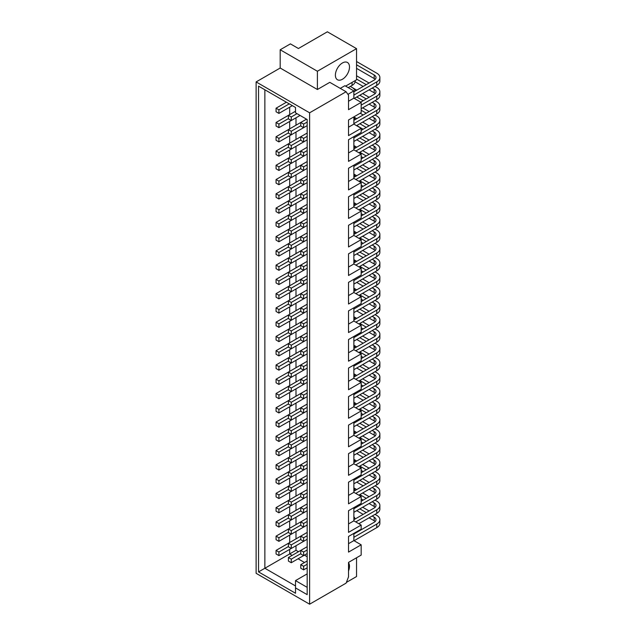 <?xml version="1.0" encoding="UTF-8"?>
<svg xmlns="http://www.w3.org/2000/svg" width="636" height="636" viewBox="0 0 636 636"><rect width="100%" height="100%" fill="white"/><g stroke="black" fill="none" stroke-linecap="round" stroke-linejoin="round"><path stroke-width="0.95" d="M291.264 134.8L307.18 125.61L278.91 141.931L278.91 138.37L276.072 136.724L288.418 129.593L288.418 133.162L291.264 134.8L291.264 131.239L288.418 129.593L306.504 119.155M291.264 149.062L307.18 139.872L278.91 156.194L278.91 152.632L276.072 150.994L288.418 143.855L288.418 147.425L291.264 149.062L291.264 145.501L288.418 143.855L307.18 133.027M291.264 163.333L307.18 154.143L278.91 170.464L278.91 166.894L276.072 165.257L288.418 158.126L288.418 161.687L291.264 163.333L291.264 159.763L288.418 158.126L307.18 147.29M291.264 177.595L307.18 168.405L278.91 184.726L278.91 181.157L276.072 179.519L288.418 172.388L288.418 175.957L291.264 177.595L291.264 174.026L288.418 172.388L307.18 161.56M291.264 191.857L307.18 182.667L278.91 198.989L278.91 195.427L276.072 193.781L288.418 186.65L288.418 190.22L291.264 191.857L291.264 188.296L288.418 186.65L307.18 175.822M291.264 206.12L307.18 196.929L278.91 213.259L278.91 209.689L276.072 208.052L288.418 200.92L288.418 204.482L291.264 206.12L291.264 202.558L288.418 200.92L307.18 190.084M291.264 305.972L307.18 296.781L278.91 313.103L278.91 309.541L276.072 307.896L288.418 300.764L288.418 304.334L291.264 305.972L291.264 302.41L288.418 300.764L307.18 289.937M291.264 291.709L307.18 282.519L278.91 298.841L278.91 295.279L276.072 293.633L288.418 286.502L288.418 290.072L291.264 291.709L291.264 288.14L288.418 286.502L307.18 275.674M291.264 277.447L307.18 268.257L278.91 284.578L278.91 281.009L276.072 279.371L288.418 272.24L288.418 275.801L291.264 277.447L291.264 273.877L288.418 272.24L307.18 261.404M291.264 263.177L307.18 253.987L278.91 270.316L278.91 266.746L276.072 265.109L288.418 257.978L288.418 261.539L291.264 263.177L291.264 259.615L288.418 257.978L307.18 247.142M291.264 248.915L307.18 239.724L278.91 256.046L278.91 252.484L276.072 250.838L288.418 243.707L288.418 247.277L291.264 248.915L291.264 245.353L288.418 243.707L307.18 232.879M291.264 234.652L307.18 225.462L278.91 241.783L278.91 238.222L276.072 236.576L288.418 229.445L288.418 233.015L291.264 234.652L291.264 231.083L288.418 229.445L307.18 218.617M291.264 220.39L307.18 211.2L278.91 227.521L278.91 223.952L276.072 222.314L288.418 215.183L288.418 218.744L291.264 220.39L291.264 216.82L288.418 215.183L307.18 204.347M291.264 548.471L307.18 539.28L278.91 555.602L278.91 552.032L276.072 550.394L288.418 543.263L288.418 546.825L291.264 548.471L291.264 544.901L288.418 543.263L307.18 532.427M291.264 534.2L307.18 525.01L278.91 541.339L278.91 537.77L276.072 536.132L288.418 529.001L288.418 532.563L291.264 534.2L291.264 530.639L288.418 529.001L307.18 518.165M291.264 519.938L307.18 510.748L278.91 527.069L278.91 523.508L276.072 521.862L288.418 514.731L288.418 518.3L291.264 519.938L291.264 516.376L288.418 514.731L307.18 503.903M291.264 505.676L307.18 496.485L278.91 512.807L278.91 509.245L276.072 507.6L288.418 500.468L288.418 504.038L291.264 505.676L291.264 502.106L288.418 500.468L307.18 489.641M291.264 491.413L307.18 482.223L278.91 498.545L278.91 494.975L276.072 493.337L288.418 486.206L288.418 489.768L291.264 491.413L291.264 487.844L288.418 486.206L307.18 475.37M291.264 477.143L307.18 467.953L278.91 484.282L278.91 480.713L276.072 479.075L288.418 471.944L288.418 475.505L291.264 477.143L291.264 473.582L288.418 471.944L307.18 461.108M291.264 462.881L307.18 453.691L278.91 470.012L278.91 466.45L276.072 464.805L288.418 457.674L288.418 461.243L291.264 462.881L291.264 459.319L288.418 457.674L307.18 446.846M291.264 448.618L307.18 439.428L278.91 455.75L278.91 452.18L276.072 450.542L288.418 443.411L288.418 446.981L291.264 448.618L291.264 445.049L288.418 443.411L307.18 432.583M291.264 434.356L307.18 425.166L278.91 441.487L278.91 437.918L276.072 436.28L288.418 429.149L288.418 432.711L291.264 434.356L291.264 430.787L288.418 429.149L307.18 418.313M291.264 420.086L307.18 410.896L278.91 427.225L278.91 423.656L276.072 422.018L288.418 414.879L288.418 418.448L291.264 420.086L291.264 416.524L288.418 414.879L307.18 404.051M291.264 405.824L307.18 396.633L278.91 412.955L278.91 409.393L276.072 407.748L288.418 400.616L288.418 404.186L291.264 405.824L291.264 402.262L288.418 400.616L307.18 389.789M291.264 391.561L307.18 382.371L278.91 398.692L278.91 395.123L276.072 393.485L288.418 386.354L288.418 389.916L291.264 391.561L291.264 387.992L288.418 386.354L307.18 375.526M291.264 377.299L307.18 368.109L278.91 384.43L278.91 380.861L276.072 379.223L288.418 372.092L288.418 375.653L291.264 377.299L291.264 373.73L288.418 372.092L307.18 361.256M291.264 363.029L307.18 353.839L278.91 370.16L278.91 366.598L276.072 364.961L288.418 357.822L288.418 361.391L291.264 363.029L291.264 359.467L288.418 357.822L307.18 346.994M291.264 348.767L307.18 339.576L278.91 355.898L278.91 352.336L276.072 350.69L288.418 343.559L288.418 347.129L291.264 348.767L291.264 345.197L288.418 343.559L307.18 332.731M291.264 334.504L307.18 325.314L278.91 341.635L278.91 338.066L276.072 336.428L288.418 329.297L288.418 332.859L291.264 334.504L291.264 330.935L288.418 329.297L307.18 318.469M291.264 320.242L307.18 311.052L278.91 327.373L278.91 323.804L276.072 322.166L288.418 315.035L288.418 318.596L291.264 320.242L291.264 316.672L288.418 315.035L307.18 304.199M300.772 140.294L300.772 136.724L303.618 138.37L303.618 141.931L300.772 140.294M300.772 154.556L300.772 150.994L303.618 152.632L303.618 156.194L300.772 154.556M300.772 168.818L300.772 165.257L303.618 166.894L303.618 170.464L300.772 168.818M300.772 197.351L300.772 193.781L303.618 195.427L303.618 198.989L300.772 197.351M300.772 211.613L300.772 208.052L303.618 209.689L303.618 213.259L300.772 211.613M300.772 225.875L300.772 222.314L303.618 223.952L303.618 227.521L300.772 225.875M300.772 240.146L300.772 236.576L303.618 238.214L303.618 241.783L300.772 240.146M300.772 254.408L300.772 250.838L303.618 252.484L303.618 256.046L300.772 254.408M300.772 268.67L300.772 265.109L303.618 266.746L303.618 270.316L300.772 268.67M300.772 282.94L300.772 279.371L303.618 281.009L303.618 284.578L300.772 282.94M300.772 297.203L300.772 293.633L303.618 295.279L303.618 298.841L300.772 297.203M300.772 311.465L300.772 307.896L303.618 309.541L303.618 313.103L300.772 311.465M300.772 325.727L300.772 322.166L303.618 323.804L303.618 327.373L300.772 325.727M300.772 339.998L300.772 336.428L303.618 338.066L303.618 341.635L300.772 339.998M300.772 354.26L300.772 350.69L303.618 352.336L303.618 355.898L300.772 354.26M300.772 368.522L300.772 364.961L303.618 366.598L303.618 370.16L300.772 368.522M300.772 382.785L300.772 379.223L303.618 380.861L303.618 384.43L300.772 382.785M300.772 397.055L300.772 393.485L303.618 395.123L303.618 398.692L300.772 397.055M300.772 411.317L300.772 407.748L303.618 409.393L303.618 412.955L300.772 411.317M300.772 425.579L300.772 422.018L303.618 423.656L303.618 427.217L300.772 425.579M300.772 439.842L300.772 436.28L303.618 437.918L303.618 441.487L300.772 439.842M300.772 454.112L300.772 450.542L303.618 452.18L303.618 455.75L300.772 454.112M300.772 468.374L300.772 464.805L303.618 466.45L303.618 470.012L300.772 468.374M300.772 482.637L300.772 479.075L303.618 480.713L303.618 484.282L300.772 482.637M300.772 496.899L300.772 493.337L303.618 494.975L303.618 498.545L300.772 496.899M300.772 511.169L300.772 507.6L303.618 509.237L303.618 512.807L300.772 511.169M300.772 525.431L300.772 521.862L303.618 523.508L303.618 527.069L300.772 525.431M300.772 539.694L300.772 536.132L303.618 537.77L303.618 541.339L300.772 539.694M300.772 553.678L291.264 559.163L288.418 557.526L288.418 561.095L291.264 562.733L307.18 553.543L303.618 555.602L300.772 553.964L300.772 550.394L307.18 546.698M288.418 557.526L300.772 550.394L303.618 552.032L303.618 555.602M288.418 532.276L278.91 537.77M288.418 518.014L278.91 523.508M288.418 503.752L278.91 509.245M288.418 489.482L278.91 494.975M288.418 475.219L278.91 480.713M288.418 460.957L278.91 466.45M288.418 446.695L278.91 452.18M288.418 432.424L278.91 437.918M288.418 418.162L278.91 423.656M288.418 403.9L278.91 409.393M288.418 389.637L278.91 395.123M288.418 375.367L278.91 380.861M288.418 361.105L278.91 366.598M288.418 346.843L278.91 352.336M288.418 332.58L278.91 338.066M288.418 318.31L278.91 323.804M288.418 304.048L278.91 309.541M288.418 289.785L278.91 295.279M288.418 275.523L278.91 281.009M288.418 261.253L278.91 266.746M288.418 246.991L278.91 252.484M288.418 232.728L278.91 238.222M288.418 218.458L278.91 223.952M288.418 204.196L278.91 209.689M288.418 189.933L278.91 195.427M288.418 175.671L278.91 181.157M288.418 161.401L278.91 166.894M288.418 147.139L278.91 152.632M288.418 132.876L278.91 138.37M291.264 120.538L291.264 116.968L288.418 115.331L288.418 118.892L291.264 120.538L300.081 115.45L278.91 127.669L278.91 124.1L276.072 122.462L295.509 111.236M288.418 118.614L278.91 124.1M300.772 125.745L291.264 131.239M300.772 140.007L291.264 145.501M300.772 154.27L291.264 159.763M300.772 168.54L291.264 174.026M300.772 182.802L291.264 188.296M300.772 197.065L291.264 202.558M300.772 296.917L291.264 302.41M300.772 282.654L291.264 288.14M300.772 268.384L291.264 273.877M300.772 254.122L291.264 259.615M300.772 239.859L291.264 245.353M300.772 225.597L291.264 231.083M300.772 211.327L291.264 216.82M300.772 539.408L291.264 544.901M300.772 525.145L291.264 530.639M300.772 510.883L291.264 516.376M300.772 496.621L291.264 502.106M300.772 482.35L291.264 487.844M300.772 468.088L291.264 473.582M300.772 453.826L291.264 459.319M300.772 439.563L291.264 445.049M300.772 425.293L291.264 430.787M300.772 411.031L291.264 416.524M300.772 396.769L291.264 402.262M300.772 382.498L291.264 387.992M300.772 368.236L291.264 373.73M300.772 353.974L291.264 359.467M300.772 339.711L291.264 345.197M300.772 325.441L291.264 330.935M300.772 311.179L291.264 316.672M307.18 182.667L303.618 184.726L300.772 183.089L300.772 179.519L303.618 181.157L307.18 179.106M300.772 126.031L300.772 122.462L303.618 124.1L303.618 127.669L300.772 126.031M296.988 113.661L291.264 116.968M292.345 105.648L278.91 113.407L278.91 109.837L276.072 108.2L286.415 102.221M289.261 103.867L278.91 109.837M288.418 546.547L278.91 552.032M291.264 562.733L291.264 559.163M307.18 564.243L303.618 566.302L303.618 569.864L300.772 568.226L300.772 564.657L307.18 560.96M276.072 521.862L276.072 525.431L278.91 527.069M276.072 536.132L276.072 539.694L278.91 541.339M276.072 550.394L276.072 553.964L278.91 555.602M276.072 108.2L276.072 111.761L278.91 113.407M276.072 122.462L276.072 126.031L278.91 127.669M276.072 136.724L276.072 140.294L278.91 141.931M276.072 150.994L276.072 154.556L278.91 156.194M276.072 165.257L276.072 168.818L278.91 170.464M276.072 179.519L276.072 183.089L278.91 184.726M276.072 193.781L276.072 197.351L278.91 198.989M276.072 208.052L276.072 211.613L278.91 213.259M276.072 222.314L276.072 225.875L278.91 227.521M276.072 236.576L276.072 240.146L278.91 241.783M276.072 250.838L276.072 254.408L278.91 256.046M276.072 265.109L276.072 268.67L278.91 270.316M276.072 279.371L276.072 282.94L278.91 284.578M276.072 293.633L276.072 297.203L278.91 298.841M276.072 307.896L276.072 311.465L278.91 313.103M276.072 322.166L276.072 325.727L278.91 327.373M276.072 336.428L276.072 339.998L278.91 341.635M276.072 350.69L276.072 354.26L278.91 355.898M276.072 364.961L276.072 368.522L278.91 370.16M276.072 379.223L276.072 382.785L278.91 384.43M276.072 393.485L276.072 397.055L278.91 398.692M276.072 407.748L276.072 411.317L278.91 412.955M276.072 422.018L276.072 425.579L278.91 427.225M276.072 436.28L276.072 439.842L278.91 441.487M276.072 450.542L276.072 454.112L278.91 455.75M276.072 464.805L276.072 468.374L278.91 470.012M276.072 479.075L276.072 482.637L278.91 484.282M276.072 493.337L276.072 496.899L278.91 498.545M276.072 507.6L276.072 511.169L278.91 512.807M307.18 168.405L303.618 170.464M307.18 164.835L303.618 166.894M307.18 154.143L303.618 156.194M307.18 150.573L303.618 152.632M307.18 139.872L303.618 141.931M307.18 136.311L303.618 138.37M307.18 125.61L303.618 127.669M303.618 566.302L300.772 564.657M307.18 549.973L303.618 552.032M307.18 539.28L303.618 541.339M307.18 535.711L303.618 537.77M307.18 525.01L303.618 527.069M307.18 521.448L303.618 523.508M307.18 510.748L303.618 512.807M307.18 507.186L303.618 509.237M307.18 496.485L303.618 498.545M307.18 492.916L303.618 494.975M307.18 482.223L303.618 484.282M307.18 478.654L303.618 480.713M307.18 467.953L303.618 470.012M307.18 464.391L303.618 466.45M307.18 453.691L303.618 455.75M307.18 450.129L303.618 452.18M307.18 439.428L303.618 441.487M307.18 435.859L303.618 437.918M307.18 425.166L303.618 427.217M307.18 421.596L303.618 423.656M307.18 410.896L303.618 412.955M307.18 407.334L303.618 409.393M307.18 396.633L303.618 398.692M307.18 393.072L303.618 395.123M307.18 382.371L303.618 384.43M307.18 378.802L303.618 380.861M307.18 368.109L303.618 370.16M307.18 364.539L303.618 366.598M307.18 353.839L303.618 355.898M307.18 350.277L303.618 352.336M307.18 339.576L303.618 341.635M307.18 336.007L303.618 338.066M307.18 325.314L303.618 327.373M307.18 321.744L303.618 323.804M307.18 311.052L303.618 313.103M307.18 307.482L303.618 309.541M307.18 296.781L303.618 298.841M307.18 293.22L303.618 295.279M307.18 282.519L303.618 284.578M307.18 278.95L303.618 281.009M307.18 268.257L303.618 270.316M307.18 264.687L303.618 266.746M307.18 253.987L303.618 256.046M307.18 250.425L303.618 252.484M307.18 239.724L303.618 241.783M307.18 236.163L303.618 238.214M307.18 225.462L303.618 227.521M307.18 221.892L303.618 223.952M307.18 211.2L303.618 213.259M307.18 207.63L303.618 209.689M307.18 196.929L303.618 198.989M307.18 193.368L303.618 195.427M303.618 184.726L303.618 181.157M353.87 488.241A10.629 6.137 180 0 1 355.111 490.499M353.87 459.717A10.629 6.137 180 0 1 355.111 461.967M353.87 431.184A10.629 6.137 180 0 1 355.111 433.434M353.87 402.66A10.629 6.137 180 0 1 355.111 404.909M353.87 345.602A10.629 6.137 180 0 1 355.111 347.852M375.2 521.504A6.257 3.617 -0 0 0 374.183 520.733L369.095 517.799M363.164 514.373L356.74 510.668M375.025 514.373L376.774 515.383A10.629 6.137 180 0 1 379.883 519.723L379.883 523.293A10.629 6.137 180 0 1 376.774 527.626L354.085 540.727M303.618 569.864L307.18 567.805M353.87 516.774A10.629 6.137 180 0 1 355.111 519.024M379.883 519.723A10.629 6.137 180 0 1 376.774 524.064L353.87 537.285M362.671 507.242L369.095 510.954M353.87 534.002L374.183 522.275A6.257 3.617 -0 0 0 376.011 519.723A6.257 3.617 -0 0 0 374.183 517.171L372.179 516.019M366.249 512.592L359.825 508.88M375.025 500.111L376.774 501.12A10.629 6.137 180 0 1 379.883 505.461L379.883 509.023A10.629 6.137 180 0 1 376.774 513.363L358.839 523.714M379.883 505.461A10.629 6.137 180 0 1 376.774 509.794L355.755 521.933M353.87 487.899L356.74 489.553M362.671 492.98L369.095 496.684M375.2 507.242A6.257 3.617 -0 0 0 374.183 506.471L369.095 503.537M363.164 500.111L361.169 498.958M353.87 519.739L374.183 508.013A6.257 3.617 -0 0 0 376.011 505.461A6.257 3.617 -0 0 0 374.183 502.901L372.179 501.748M366.249 498.33L359.825 494.617M375.025 485.848L376.774 486.858A10.629 6.137 180 0 1 379.883 491.199L379.883 494.76A10.629 6.137 180 0 1 376.774 499.101L353.87 512.322M379.883 491.199A10.629 6.137 180 0 1 376.774 495.531L353.87 508.752M362.671 478.717L369.095 482.422M375.2 492.98A6.257 3.617 -0 0 0 374.183 492.208L369.095 489.267M363.164 485.848L356.74 482.136M361.169 501.263L374.183 493.751A6.257 3.617 -0 0 0 376.011 491.199A6.257 3.617 -0 0 0 374.183 488.639L372.179 487.486M366.249 484.06L359.825 480.355M375.025 471.578L376.774 472.596A10.629 6.137 180 0 1 379.883 476.928L379.883 480.498A10.629 6.137 180 0 1 376.774 484.839L358.839 495.19M379.883 476.928A10.629 6.137 180 0 1 376.774 481.269L355.755 493.409M353.87 459.367L356.74 461.028M362.671 464.447L369.095 468.16M375.2 478.717A6.257 3.617 -0 0 0 374.183 477.938L369.095 475.005M363.164 471.578L361.169 470.425M353.87 491.215L374.183 479.488A6.257 3.617 -0 0 0 376.011 476.928A6.257 3.617 -0 0 0 374.183 474.377L372.179 473.224M366.249 469.797L359.825 466.093M375.025 428.791L376.774 429.801A10.629 6.137 180 0 1 379.883 434.134L379.883 437.703A10.629 6.137 180 0 1 376.774 442.044L353.87 455.265M379.883 434.134A10.629 6.137 180 0 1 376.774 438.474L353.87 451.695M362.671 421.652L369.095 425.365M375.2 435.922A6.257 3.617 -0 0 0 374.183 435.151L369.095 432.21M363.164 428.791L356.74 425.079M361.169 444.206L374.183 436.693A6.257 3.617 -0 0 0 376.011 434.134A6.257 3.617 -0 0 0 374.183 431.582L372.179 430.429M366.249 427.002L359.825 423.298M375.025 457.316L376.774 458.325A10.629 6.137 180 0 1 379.883 462.666L379.883 466.236A10.629 6.137 180 0 1 376.774 470.568L353.87 483.797M379.883 462.666A10.629 6.137 180 0 1 376.774 467.007L353.87 480.228M362.671 450.185L369.095 453.897M375.2 464.447A6.257 3.617 -0 0 0 374.183 463.676L369.095 460.742M363.164 457.316L356.74 453.611M361.169 472.731L374.183 465.218A6.257 3.617 -0 0 0 376.011 462.666A6.257 3.617 -0 0 0 374.183 460.114L372.179 458.953M366.249 455.535L359.825 451.822M375.025 443.053L376.774 444.063A10.629 6.137 180 0 1 379.883 448.404L379.883 451.965A10.629 6.137 180 0 1 376.774 456.306L358.839 466.657M379.883 448.404A10.629 6.137 180 0 1 376.774 452.737L355.755 464.876M353.87 430.842L356.74 432.496M362.671 435.922L369.095 439.627M375.2 450.185A6.257 3.617 0 0 0 374.183 449.413L369.095 446.472M363.164 443.053L361.169 441.901M353.87 462.682L374.183 450.956A6.257 3.617 0 0 0 376.011 448.404A6.257 3.617 0 0 0 374.183 445.844L372.179 444.691M366.249 441.273L359.825 437.56M353.87 374.127A10.629 6.137 180 0 1 355.111 376.377M375.025 414.521L376.774 415.539A10.629 6.137 180 0 1 379.883 419.871L379.883 423.441A10.629 6.137 180 0 1 376.774 427.774L358.839 438.132M379.883 419.871A10.629 6.137 180 0 1 376.774 424.212L355.755 436.352M353.87 402.31L356.74 403.971M362.671 407.39L369.095 411.102M375.2 421.652A6.257 3.617 -0 0 0 374.183 420.881L369.095 417.947M363.164 414.521L361.169 413.368M353.87 434.15L374.183 422.431A6.257 3.617 -0 0 0 376.011 419.871A6.257 3.617 -0 0 0 374.183 417.319L372.179 416.167M366.249 412.74L359.825 409.035M375.025 400.259L376.774 401.268A10.629 6.137 180 0 1 379.883 405.609L379.883 409.171A10.629 6.137 180 0 1 376.774 413.511L353.87 426.732M379.883 405.609A10.629 6.137 180 0 1 376.774 409.95L353.87 423.171M362.671 393.127L369.095 396.832M375.2 407.39A6.257 3.617 -0 0 0 374.183 406.619L369.095 403.685M363.164 400.259L356.74 396.554M361.169 415.674L374.183 408.161A6.257 3.617 -0 0 0 376.011 405.609A6.257 3.617 -0 0 0 374.183 403.057L372.179 401.896M366.249 398.478L359.825 394.765M375.025 385.996L376.774 387.006A10.629 6.137 180 0 1 379.883 391.347L379.883 394.908A10.629 6.137 180 0 1 376.774 399.249L358.839 409.6M379.883 391.347A10.629 6.137 180 0 1 376.774 395.679L355.755 407.819M353.87 373.785L356.74 375.439M362.671 378.865L369.095 382.57M375.2 393.127A6.257 3.617 -0 0 0 374.183 392.356L369.095 389.415M363.164 385.996L361.169 384.844M353.87 405.625L374.183 393.899A6.257 3.617 -0 0 0 376.011 391.347A6.257 3.617 -0 0 0 374.183 388.787L372.179 387.634M366.249 384.216L359.825 380.503M375.025 371.734L376.774 372.744A10.629 6.137 180 0 1 379.883 377.076L379.883 380.646A10.629 6.137 180 0 1 376.774 384.987L353.87 398.208M379.883 377.076A10.629 6.137 180 0 1 376.774 381.417L353.87 394.638M362.671 364.595L369.095 368.308M375.2 378.865A6.257 3.617 0 0 0 374.183 378.094L369.095 375.153M363.164 371.734L356.74 368.021M361.169 387.149L374.183 379.636A6.257 3.617 0 0 0 376.011 377.076A6.257 3.617 0 0 0 374.183 374.525L372.179 373.372M366.249 369.945L359.825 366.241M375.025 357.464L376.774 358.473A10.629 6.137 180 0 1 379.883 362.814L379.883 366.384A10.629 6.137 180 0 1 376.774 370.716L358.839 381.075M379.883 362.814A10.629 6.137 180 0 1 376.774 367.155L355.755 379.287M353.87 345.253L356.74 346.914M362.671 350.333L369.095 354.045M375.2 364.595A6.257 3.617 -0 0 0 374.183 363.824L369.095 360.89M363.164 357.464L361.169 356.311M353.87 377.092L374.183 365.374A6.257 3.617 -0 0 0 376.011 362.814A6.257 3.617 -0 0 0 374.183 360.262L372.179 359.109M366.249 355.683L359.825 351.978M375.025 343.202L376.774 344.211A10.629 6.137 180 0 1 379.883 348.552L379.883 352.113A10.629 6.137 180 0 1 376.774 356.454L353.87 369.675M379.883 348.552A10.629 6.137 180 0 1 376.774 352.893L353.87 366.113M362.671 336.07L369.095 339.775M375.2 350.333A6.257 3.617 -0 0 0 374.183 349.562L369.095 346.628M363.164 343.202L356.74 339.497M361.169 358.617L374.183 351.104A6.257 3.617 -0 0 0 376.011 348.552A6.257 3.617 -0 0 0 374.183 345.992L372.179 344.839M366.249 341.421L359.825 337.708M353.87 174.431A10.629 6.137 180 0 1 355.111 176.681M353.87 231.488A10.629 6.137 180 0 1 355.111 233.738M353.87 260.013A10.629 6.137 180 0 1 355.111 262.263M353.87 288.545A10.629 6.137 180 0 1 355.111 290.795M353.87 202.956A10.629 6.137 180 0 1 355.111 205.205M353.87 317.07A10.629 6.137 180 0 1 355.111 319.32M375.025 328.939L376.774 329.949A10.629 6.137 180 0 1 379.883 334.29L379.883 337.851A10.629 6.137 180 0 1 376.774 342.192L358.839 352.543M379.883 334.29A10.629 6.137 180 0 1 376.774 338.622L355.755 350.762M353.87 316.728L356.74 318.382M362.671 321.808L369.095 325.513M375.2 336.07A6.257 3.617 -0 0 0 374.183 335.299L369.095 332.358M363.164 328.939L361.169 327.786M353.87 348.568L374.183 336.841A6.257 3.617 -0 0 0 376.011 334.29A6.257 3.617 -0 0 0 374.183 331.73L372.179 330.577M366.249 327.15L359.825 323.446M375.025 314.677L376.774 315.687A10.629 6.137 180 0 1 379.883 320.019L379.883 323.589A10.629 6.137 180 0 1 376.774 327.93L353.87 341.15M379.883 320.019A10.629 6.137 180 0 1 376.774 324.36L353.87 337.581M362.671 307.538L369.095 311.25M375.2 321.808A6.257 3.617 -0 0 0 374.183 321.037L369.095 318.095M363.164 314.677L356.74 310.964M361.169 330.092L374.183 322.579A6.257 3.617 -0 0 0 376.011 320.019A6.257 3.617 -0 0 0 374.183 317.467L372.179 316.315M366.249 312.888L359.825 309.183M375.025 300.407L376.774 301.416A10.629 6.137 180 0 1 379.883 305.757L379.883 309.327A10.629 6.137 180 0 1 376.774 313.659L358.942 323.955M379.883 305.757A10.629 6.137 180 0 1 376.774 310.098L355.85 322.174M353.87 288.195L356.74 289.849M362.671 293.276L369.095 296.988M375.2 307.538A6.257 3.617 -0 0 0 374.183 306.767L369.095 303.833M363.164 300.407L361.169 299.254M353.87 320.035L374.183 308.309A6.257 3.617 -0 0 0 376.011 305.757A6.257 3.617 -0 0 0 374.183 303.205L372.179 302.052M366.249 298.626L359.825 294.913M375.025 286.144L376.774 287.154A10.629 6.137 180 0 1 379.883 291.495L379.883 295.056A10.629 6.137 180 0 1 376.774 299.397L353.87 312.618M379.883 291.495A10.629 6.137 180 0 1 376.774 295.835L353.87 309.056M362.671 279.013L369.095 282.718M375.2 293.276A6.257 3.617 -0 0 0 374.183 292.504L369.095 289.571M363.164 286.144L356.74 282.432M361.169 301.559L374.183 294.047A6.257 3.617 -0 0 0 376.011 291.495A6.257 3.617 -0 0 0 374.183 288.935L372.179 287.782M366.249 284.364L359.825 280.651M375.025 271.882L376.774 272.892A10.629 6.137 180 0 1 379.883 277.232L379.883 280.794A10.629 6.137 180 0 1 376.774 285.135L358.942 295.43M379.883 277.232A10.629 6.137 180 0 1 376.774 281.565L355.85 293.641M353.87 259.671L356.74 261.324M362.671 264.751L369.095 268.456M375.2 279.013A6.257 3.617 -0 0 0 374.183 278.242L369.095 275.301M363.164 271.882L361.169 270.729M353.87 291.511L374.183 279.784A6.257 3.617 -0 0 0 376.011 277.232A6.257 3.617 -0 0 0 374.183 274.673L372.179 273.52M366.249 270.093L359.825 266.389M375.025 257.612L376.774 258.629A10.629 6.137 180 0 1 379.883 262.962L379.883 266.532A10.629 6.137 180 0 1 376.774 270.872L353.87 284.093M379.883 262.962A10.629 6.137 180 0 1 376.774 267.303L353.87 280.524M362.671 250.481L369.095 254.193M375.2 264.751A6.257 3.617 -0 0 0 374.183 263.972L369.095 261.038M363.164 257.612L356.74 253.907M361.169 273.035L374.183 265.522A6.257 3.617 -0 0 0 376.011 262.962A6.257 3.617 -0 0 0 374.183 260.41L372.179 259.257M366.249 255.831L359.825 252.126M375.025 243.35L376.774 244.359A10.629 6.137 180 0 1 379.883 248.7L379.883 252.269A10.629 6.137 180 0 1 376.774 256.602L358.942 266.897M379.883 248.7A10.629 6.137 180 0 1 376.774 253.041L355.85 265.117M353.87 231.138L356.74 232.792M362.671 236.218L369.095 239.931M375.2 250.481A6.257 3.617 -0 0 0 374.183 249.71L369.095 246.776M363.164 243.35L361.169 242.197M353.87 262.978L374.183 251.252A6.257 3.617 -0 0 0 376.011 248.7A6.257 3.617 -0 0 0 374.183 246.148L372.179 244.995M366.249 241.569L359.825 237.856M375.025 229.087L376.774 230.097A10.629 6.137 180 0 1 379.883 234.438L379.883 237.999A10.629 6.137 180 0 1 376.774 242.34L353.87 255.561M379.883 234.438A10.629 6.137 180 0 1 376.774 238.77L353.87 251.999M362.671 221.956L369.095 225.661M375.2 236.218A6.257 3.617 -0 0 0 374.183 235.447L369.095 232.514M363.164 229.087L356.74 225.375M361.169 244.502L374.183 236.99A6.257 3.617 -0 0 0 376.011 234.438A6.257 3.617 -0 0 0 374.183 231.878L372.179 230.725M366.249 227.306L359.825 223.594M375.025 214.825L376.774 215.835A10.629 6.137 180 0 1 379.883 220.175L379.883 223.737A10.629 6.137 180 0 1 376.774 228.078L358.942 238.373M379.883 220.175A10.629 6.137 180 0 1 376.774 224.508L355.85 236.584M353.87 202.614L356.74 204.267M362.671 207.694L369.095 211.398M375.2 221.956A6.257 3.617 0 0 0 374.183 221.185L369.095 218.243M363.164 214.825L361.169 213.672M353.87 234.453L374.183 222.727A6.257 3.617 0 0 0 376.011 220.175A6.257 3.617 0 0 0 374.183 217.615L372.179 216.463M366.249 213.036L359.825 209.331M375.025 200.555L376.774 201.572A10.629 6.137 180 0 1 379.883 205.905L379.883 209.475A10.629 6.137 180 0 1 376.774 213.815L353.87 227.036M379.883 205.905A10.629 6.137 180 0 1 376.774 210.246L353.87 223.467M362.671 193.424L369.095 197.136M375.2 207.694A6.257 3.617 -0 0 0 374.183 206.915L369.095 203.981M363.164 200.555L356.74 196.85M361.169 215.978L374.183 208.465A6.257 3.617 -0 0 0 376.011 205.905A6.257 3.617 -0 0 0 374.183 203.353L372.179 202.2M366.249 198.774L359.825 195.069M375.025 186.292L376.774 187.302A10.629 6.137 180 0 1 379.883 191.643L379.883 195.212A10.629 6.137 180 0 1 376.774 199.545L358.942 209.84M379.883 191.643A10.629 6.137 180 0 1 376.774 195.983L355.85 208.059M353.87 174.081L356.74 175.735M362.671 179.161L369.095 182.874M375.2 193.424A6.257 3.617 0 0 0 374.183 192.652L369.095 189.719M363.164 186.292L361.169 185.14M353.87 205.921L374.183 194.195A6.257 3.617 0 0 0 376.011 191.643A6.257 3.617 0 0 0 374.183 189.091L372.179 187.93M366.249 184.512L359.825 180.799M375.025 172.03L376.774 173.04A10.629 6.137 180 0 1 379.883 177.38L379.883 180.942A10.629 6.137 180 0 1 376.774 185.283L353.87 198.504M379.883 177.38A10.629 6.137 180 0 1 376.774 181.713L353.87 194.942M362.671 164.899L369.095 168.604M375.2 179.161A6.257 3.617 -0 0 0 374.183 178.39L369.095 175.449M363.164 172.03L356.74 168.317M361.169 187.445L374.183 179.932A6.257 3.617 -0 0 0 376.011 177.38A6.257 3.617 -0 0 0 374.183 174.821L372.179 173.668M366.249 170.249L359.825 166.537M375.025 157.768L376.774 158.777A10.629 6.137 180 0 1 379.883 163.11L379.883 166.68A10.629 6.137 180 0 1 376.774 171.02L358.942 181.316M379.883 163.11A10.629 6.137 180 0 1 376.774 167.451L355.85 179.527M353.87 145.549L356.74 147.21M362.671 150.629L369.095 154.341M375.2 164.899A6.257 3.617 -0 0 0 374.183 164.128L369.095 161.186M363.164 157.768L361.169 156.615M353.87 177.396L374.183 165.67A6.257 3.617 -0 0 0 376.011 163.11A6.257 3.617 -0 0 0 374.183 160.558L372.179 159.405M366.249 155.979L359.825 152.274M375.025 143.498L376.774 144.515A10.629 6.137 180 0 1 379.883 148.848L379.883 152.417A10.629 6.137 180 0 1 376.774 156.75L353.87 169.979M379.883 148.848A10.629 6.137 180 0 1 376.774 153.189L353.87 166.409M362.671 136.366L369.095 140.079M375.2 150.629A6.257 3.617 0 0 0 374.183 149.858L369.095 146.924M363.164 143.498L356.74 139.793M361.169 158.921L374.183 151.408A6.257 3.617 0 0 0 376.011 148.848A6.257 3.617 0 0 0 374.183 146.296L372.179 145.143M366.249 141.717L359.825 138.012M375.025 129.235L376.774 130.245A10.629 6.137 180 0 1 379.883 134.586L379.883 138.147A10.629 6.137 180 0 1 376.774 142.488L358.942 152.783M379.883 134.586A10.629 6.137 180 0 1 376.774 138.926L355.85 151.002M353.87 117.024L356.74 118.678M362.671 122.104L369.095 125.809M375.2 136.366A6.257 3.617 0 0 0 374.183 135.595L369.095 132.662M363.164 129.235L356.74 125.531M353.87 148.864L374.183 137.138A6.257 3.617 0 0 0 376.011 134.586A6.257 3.617 0 0 0 374.183 132.034L372.179 130.873M366.249 127.454L359.825 123.742M375.025 114.973L376.774 115.983A10.629 6.137 180 0 1 379.883 120.323L379.883 123.885A10.629 6.137 180 0 1 376.774 128.226L353.87 141.446M379.883 120.323A10.629 6.137 180 0 1 376.774 124.656L353.87 137.885M362.671 107.842L369.095 111.546M375.2 122.104A6.257 3.617 0 0 0 374.183 121.333L369.095 118.391M363.164 114.973L360.175 113.248M361.169 130.388L374.183 122.875A6.257 3.617 0 0 0 376.011 120.323A6.257 3.617 0 0 0 374.183 117.763L372.179 116.611M366.249 113.192L361.169 110.251M375.025 100.711L376.774 101.72A10.629 6.137 180 0 1 379.883 106.053L379.883 109.623A10.629 6.137 180 0 1 376.774 113.963L356.534 125.65M379.883 106.053A10.629 6.137 180 0 1 376.774 110.394L353.87 123.615M352.121 87.482L356.74 90.153M362.671 93.572L369.095 97.284M375.2 107.842A6.257 3.617 -0 0 0 374.183 107.071L369.095 104.129M363.164 100.711L356.74 96.998M353.87 120.339L374.183 108.613A6.257 3.617 -0 0 0 376.011 106.053A6.257 3.617 -0 0 0 374.183 103.501L372.179 102.348M366.249 98.922L359.825 95.217M375.025 86.44L376.774 87.45A10.629 6.137 180 0 1 379.883 91.791L379.883 95.36A10.629 6.137 180 0 1 376.774 99.693L361.169 108.708M379.883 91.791A10.629 6.137 180 0 1 376.774 96.131L361.169 105.139M356.542 75.771L369.095 83.022M375.2 93.572A6.257 3.617 0 0 0 374.183 92.8L369.095 89.867M363.164 86.44L355.111 81.79M360.715 102.118L374.183 94.351A6.257 3.617 0 0 0 376.011 91.791A6.257 3.617 0 0 0 374.183 89.239L372.179 88.086M366.249 84.66L356.542 79.055M350.317 86.44L352.066 87.45A10.629 6.137 180 0 1 355.111 91.091M353.87 117.374A10.629 6.137 180 0 1 355.111 119.624M353.87 145.898A10.629 6.137 180 0 1 355.111 148.148M356.542 61.509L376.774 73.188A10.629 6.137 180 0 1 379.883 77.528A10.629 6.137 180 0 1 376.774 81.869L353.87 95.09M307.18 122.048L303.618 124.1M353.87 91.807L374.183 80.08A6.257 3.617 0 0 0 376.011 77.528A6.257 3.617 0 0 0 374.183 74.969L356.542 64.793M355.182 80.605L355.182 81.09A10.629 6.137 180 0 1 352.066 85.431L348.226 87.649M375.2 79.309A6.257 3.617 0 0 0 374.183 78.538L356.542 68.354M379.883 77.528L379.883 81.09A10.629 6.137 180 0 1 376.774 85.431L354.292 98.413M348.52 570.985A9.969 5.756 120 0 0 348.52 562.725M342.438 79.254A9.969 5.756 120 0 0 348.957 70.469A9.969 5.756 120 0 0 347.431 62.471A9.969 5.756 120 0 0 342.438 62.964A9.969 5.756 120 0 0 335.927 71.757A9.969 5.756 120 0 0 337.454 79.746A9.969 5.756 120 0 0 342.438 79.254M348.52 109.678L361.169 102.38L361.169 112.667L348.52 119.973L348.52 135.619L361.169 128.321L361.169 132.423L348.52 139.721L348.52 161.369L361.169 154.071L361.169 160.948L348.52 168.254L348.52 189.894L361.169 182.596L361.169 189.48L348.52 196.778L348.52 218.426L361.169 211.128L361.169 218.005L348.52 225.311L348.52 246.951L361.169 239.653L361.169 246.537L348.52 253.836L348.52 275.483L361.169 268.185L361.169 275.062L348.52 282.368L348.52 304.016L361.169 296.71L361.169 303.595L348.52 310.893L348.52 332.541L361.169 325.242L361.169 332.238L348.52 339.545L348.52 361.184L361.169 353.886L361.169 360.771L348.52 368.069L348.52 389.717L361.169 382.419L361.169 389.296L348.52 396.602L348.52 418.25L361.169 410.943L361.169 417.828L348.52 425.126L348.52 446.774L361.169 439.476L361.169 446.353L348.52 453.659L348.52 475.307L361.169 468.001L361.169 474.885L348.52 482.183L348.52 503.831L361.169 496.533L361.169 503.41L348.52 510.716L348.52 532.364L361.169 525.058L361.169 529.16L348.52 536.458L348.52 552.112L361.169 544.813L361.169 555.101L348.52 562.407L348.52 576.892L346.095 583.133L309.613 604.2L309.613 112.811L346.095 91.743L348.52 95.193L348.52 109.678M346.382 582.409L356.542 576.542L356.542 557.772M345.602 86.13L356.542 79.818L356.542 48.646L327.365 31.8L298.427 48.511L290.406 43.876L280.19 49.767L317.396 71.248L317.396 89.501L329.806 82.338L346.095 91.743M356.542 48.646L317.396 71.248M307.18 119.544L307.18 594.652L295.509 587.91L295.509 593.253L258.542 571.907L258.542 86.13L295.509 107.476L295.509 112.811L307.18 119.544M309.613 604.2L256.117 573.314L256.117 81.925L309.613 112.811M256.117 81.925L280.19 68.02L280.19 49.767M348.52 101.251L353.87 98.167L353.87 90.908L347.924 94.343M353.87 98.167L361.169 102.38M348.52 127.2L353.87 124.107L353.87 116.881M353.87 124.107L361.169 128.321M348.52 152.942L353.87 149.858L353.87 136.629M353.87 149.858L361.169 154.071M348.52 181.475L353.87 178.382L353.87 165.161M353.87 178.382L361.169 182.596M348.52 209.999L353.87 206.915L353.87 193.694M353.87 206.915L361.169 211.128M348.52 238.532L353.87 235.439L353.87 222.218M353.87 235.439L361.169 239.653M348.52 267.056L353.87 263.972L353.87 250.751M353.87 263.972L361.169 268.185M348.52 295.589L353.87 292.496L353.87 279.276M353.87 292.496L361.169 296.71M348.52 324.114L353.87 321.029L353.87 307.808M353.87 321.029L361.169 325.242M348.52 352.765L353.87 349.673L353.87 336.452M353.87 349.673L361.169 353.886M348.52 381.29L353.87 378.205L353.87 364.985M353.87 378.205L361.169 382.419M348.52 409.823L353.87 406.73L353.87 393.509M353.87 406.73L361.169 410.943M348.52 438.347L353.87 435.263L353.87 422.042M353.87 435.263L361.169 439.476M348.52 466.88L353.87 463.787L353.87 450.566M353.87 463.787L361.169 468.001M348.52 495.412L353.87 492.32L353.87 479.099M353.87 492.32L361.169 496.533M348.52 523.937L353.87 520.852L353.87 507.623M353.87 520.852L361.169 525.058M348.52 543.685L353.87 540.6L353.87 533.373M353.87 540.6L361.169 544.813M340.26 88.372L344.871 85.709L353.87 90.908M280.19 68.02L317.396 89.501M307.18 573.871L295.509 580.612L307.18 587.354M304.509 562.502L298.085 558.798M292.155 555.371L289.674 553.94L264.87 568.258L295.509 585.947M295.994 545.736L295.994 550.291L289.674 553.94L289.674 549.385M289.674 542.54L289.674 535.122M289.674 528.278L289.674 520.86M289.674 514.007L289.674 506.59M289.674 499.745L289.674 492.328M289.674 485.483L289.674 478.065M289.674 471.22L289.674 463.803M289.674 456.95L289.674 449.533M289.674 442.688L289.674 435.27M289.674 428.425L289.674 421.008M289.674 414.163L289.674 406.746M289.674 399.893L289.674 392.476M289.674 385.631L289.674 378.213M289.674 371.368L289.674 363.951M289.674 357.106L289.674 349.689M289.674 342.836L289.674 335.418M289.674 328.574L289.674 321.156M289.674 314.311L289.674 306.894M289.674 300.049L289.674 292.632M289.674 285.779L289.674 278.361M289.674 271.516L289.674 264.099M289.674 257.254L289.674 249.837M289.674 242.984L289.674 235.566M289.674 228.721L289.674 221.304M289.674 214.459L289.674 207.042M289.674 200.197L289.674 192.78M289.674 185.927L289.674 178.509M289.674 171.664L289.674 164.247M289.674 157.402L289.674 149.985M289.674 143.14L289.674 135.722M289.674 128.869L289.674 121.452M289.674 114.607L289.674 107.19M258.542 86.13L264.87 89.787L264.87 568.258L258.542 571.907M295.994 117.803L295.994 125.22M295.994 132.065L295.994 139.483M295.994 146.336L295.994 153.753M295.994 160.598L295.994 168.015M295.994 174.86L295.994 182.278M295.994 189.131L295.994 196.548M295.994 203.393L295.994 210.81M295.994 217.655L295.994 225.072M295.994 231.917L295.994 239.335M295.994 246.188L295.994 253.605M295.994 260.45L295.994 267.867M295.994 274.712L295.994 282.13M295.994 288.975L295.994 296.392M295.994 303.245L295.994 310.662M295.994 317.507L295.994 324.924M295.994 331.769L295.994 339.187M295.994 346.032L295.994 353.449M295.994 360.302L295.994 367.719M295.994 374.564L295.994 381.982M295.994 388.827L295.994 396.244M295.994 403.089L295.994 410.506M295.994 417.359L295.994 424.776M295.994 431.621L295.994 439.039M295.994 445.884L295.994 453.301M295.994 460.154L295.994 467.571M295.994 474.416L295.994 481.834M295.994 488.679L295.994 496.096M295.994 502.941L295.994 510.358M295.994 517.211L295.994 524.628M295.994 531.473L295.994 538.891M295.994 550.291L298.475 551.722M304.406 555.141L307.18 556.746M295.509 580.612L295.509 587.91M376.774 524.064L376.774 527.626M374.183 520.733L374.183 517.171M376.774 509.794L376.774 513.363M374.183 506.471L374.183 502.901M376.774 495.531L376.774 499.101M374.183 492.208L374.183 488.639M376.774 481.269L376.774 484.839M374.183 477.938L374.183 474.377M376.774 438.474L376.774 442.044M374.183 435.151L374.183 431.582M376.774 467.007L376.774 470.568M374.183 463.676L374.183 460.114M376.774 452.737L376.774 456.306M374.183 449.413L374.183 445.844M376.774 424.212L376.774 427.774M374.183 420.881L374.183 417.319M376.774 409.95L376.774 413.511M374.183 406.619L374.183 403.057M376.774 395.679L376.774 399.249M374.183 392.356L374.183 388.787M376.774 381.417L376.774 384.987M374.183 378.094L374.183 374.525M376.774 367.155L376.774 370.716M374.183 363.824L374.183 360.262M376.774 352.893L376.774 356.454M374.183 349.562L374.183 345.992M376.774 338.622L376.774 342.192M374.183 335.299L374.183 331.73M376.774 324.36L376.774 327.93M374.183 321.037L374.183 317.467M376.774 310.098L376.774 313.659M374.183 306.767L374.183 303.205M376.774 295.835L376.774 299.397M374.183 292.504L374.183 288.935M376.774 281.565L376.774 285.135M374.183 278.242L374.183 274.673M376.774 267.303L376.774 270.872M374.183 263.972L374.183 260.41M376.774 253.041L376.774 256.602M374.183 249.71L374.183 246.148M376.774 238.77L376.774 242.34M374.183 235.447L374.183 231.878M376.774 224.508L376.774 228.078M374.183 221.185L374.183 217.615M376.774 210.246L376.774 213.815M374.183 206.915L374.183 203.353M376.774 195.983L376.774 199.545M374.183 192.652L374.183 189.091M376.774 181.713L376.774 185.283M374.183 178.39L374.183 174.821M376.774 167.451L376.774 171.02M374.183 164.128L374.183 160.558M376.774 153.189L376.774 156.75M374.183 149.858L374.183 146.296M376.774 138.926L376.774 142.488M374.183 135.595L374.183 132.034M376.774 124.656L376.774 128.226M374.183 121.333L374.183 117.763M376.774 110.394L376.774 113.963M374.183 107.071L374.183 103.501M376.774 96.131L376.774 99.693M374.183 92.8L374.183 89.239M352.066 82.402L352.066 85.431M374.183 78.538L374.183 74.969M376.774 81.869L376.774 85.431"/></g></svg>
